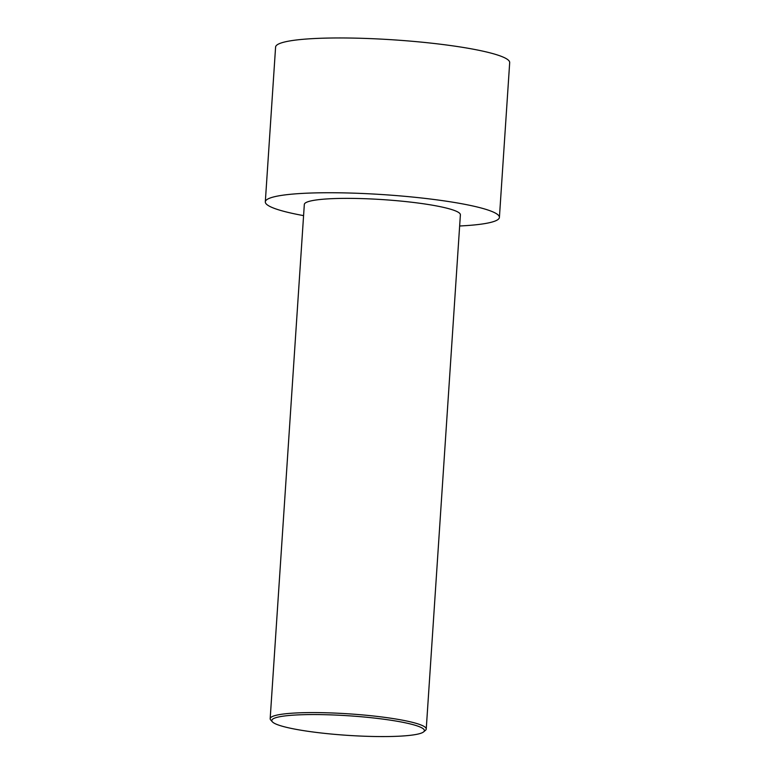 <?xml version="1.0" encoding="UTF-8"?>
<svg xmlns="http://www.w3.org/2000/svg" width="775" height="775" viewBox="0 0 775 775"><rect width="100%" height="100%" fill="white"/><g stroke="black" fill="none" stroke-linecap="round" stroke-linejoin="round"><path stroke-width="1.16" d="M303.587 215.624A117.306 15.025 3.8 0 1 265.312 201.858L275.59 47.072A117.306 15.025 3.8 0 1 393.632 39.854A117.306 15.025 3.8 0 1 509.688 62.62L499.41 217.407A117.306 15.025 3.8 0 1 464.022 225.748A117.306 15.025 3.8 0 1 459.653 225.99M265.312 201.858A117.306 15.025 3.8 0 1 383.354 194.632A117.306 15.025 3.8 0 1 499.41 217.407M423.663 731.852L425.504 730.273A78.207 10.017 -176.2 0 0 426.24 729.023A78.207 10.017 -176.2 0 0 378.849 716.613A78.207 10.017 -176.2 0 0 293.764 713.097A78.207 10.017 -176.2 0 0 270.175 718.658A78.207 10.017 -176.2 0 0 270.737 719.994L272.345 721.796A76.463 9.794 -176.2 0 0 347.442 735.339A76.463 9.794 -176.2 0 0 423.663 731.852A76.463 9.794 -176.2 0 0 382.54 719.055A76.463 9.794 -176.2 0 0 294.858 715.054A76.463 9.794 -176.2 0 0 272.345 721.796M270.175 718.658L304.323 204.445A78.207 10.017 3.8 0 1 383.024 199.63A78.207 10.017 3.8 0 1 460.389 214.811L426.24 729.023"/></g></svg>
